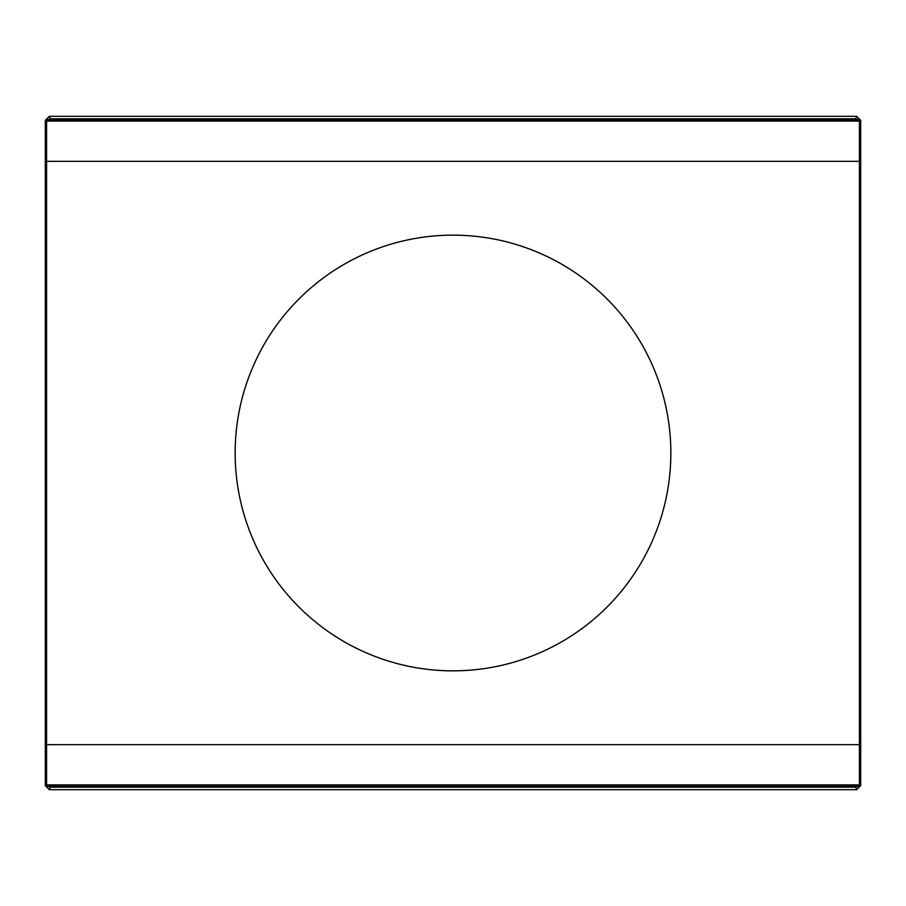 <?xml version="1.0" encoding="UTF-8"?>
<svg xmlns="http://www.w3.org/2000/svg" width="906" height="906" viewBox="0 0 906 906"><rect width="100%" height="100%" fill="white"/><g stroke="black" fill="none" stroke-linecap="round" stroke-linejoin="round"><path stroke-width="1.36" d="M235.175 455.446L235.175 450.565M670.825 450.565L670.825 455.446M670.848 453A217.848 217.848 0 0 0 453 235.152A217.848 217.848 0 0 0 235.152 453A217.848 217.848 0 0 0 453 670.848A217.848 217.848 0 0 0 670.848 453M45.3 120.385L45.3 785.615L49.343 789.692L856.657 789.692L860.7 785.615L860.7 120.385L856.657 116.308L49.343 116.308L45.3 120.385L46.24 122.899L46.58 121.257M49.343 116.308L50.283 118.822L47.724 119.739M49.343 789.692L50.283 787.178L855.717 787.178L858.276 786.261M859.42 784.743L859.42 758.481M859.42 635.185L859.42 121.257M50.283 787.178L47.724 786.261M46.58 784.743L46.24 122.899M50.283 118.822L855.717 118.822L858.276 119.739M46.58 121.098L46.58 786.261L859.42 786.261L859.42 119.739L46.58 119.739L46.58 121.098L859.42 121.098M859.76 635.185L859.42 636.035M856.657 789.692L855.717 787.178M860.7 785.615L859.76 783.101M860.7 120.385L859.76 122.899M46.58 161.347L859.42 161.347M46.58 784.902L859.42 784.902M46.58 744.653L859.42 744.653M856.657 116.308L855.717 118.822M45.3 785.615L46.24 783.101"/></g></svg>
